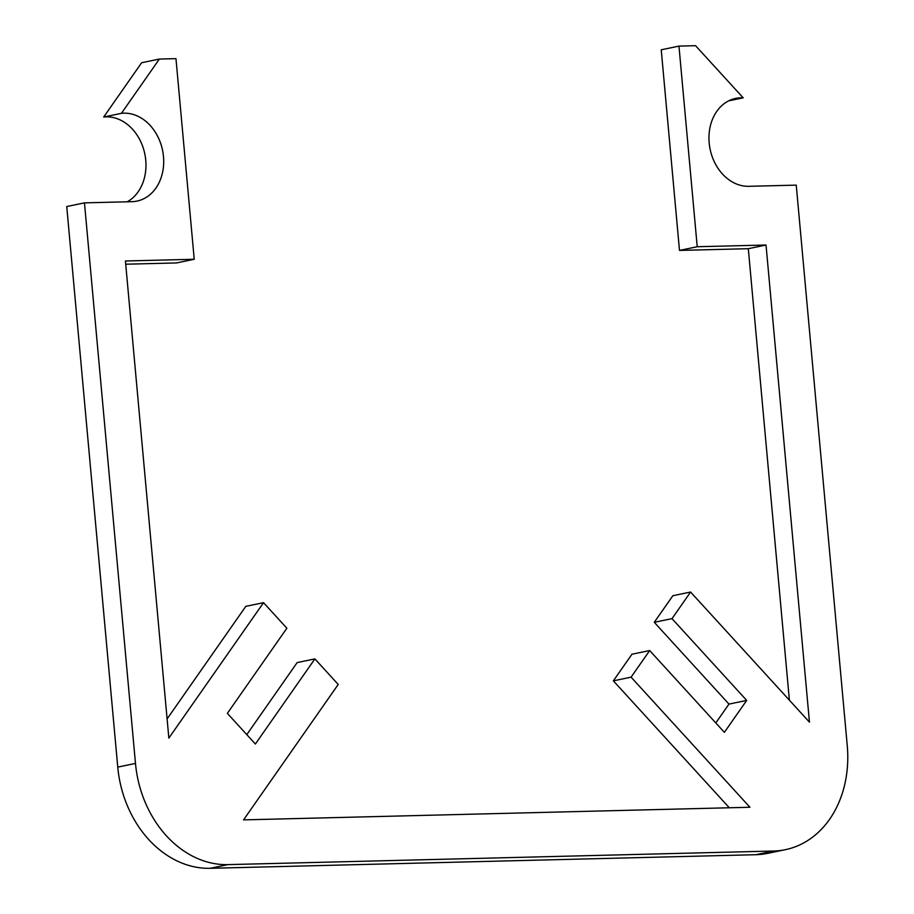 <?xml version="1.0" encoding="UTF-8"?>
<svg xmlns="http://www.w3.org/2000/svg" width="914" height="914" viewBox="0 0 914 914"><rect width="100%" height="100%" fill="white"/><g stroke="black" fill="none" stroke-linecap="round" stroke-linejoin="round"><path stroke-width="1.37" d="M227.917 864.621A104.082 82.568 -101.7 0 1 135.478 763.43L84.465 202.862L131.913 201.686A44.603 35.383 78.3 0 0 136.951 201.103A44.603 35.383 78.3 0 0 162.852 151.861A44.603 35.383 78.3 0 0 121.413 113.336L159.367 59.056L175.968 58.645L194.225 259.268L125.424 260.981L168.85 738.101L263.529 602.68L286.87 628.226L227.358 713.354L255.372 744.019L314.884 658.891L338.226 684.449L243.547 819.881L749.937 807.256L631.083 677.16L649.683 650.551L724.379 732.331L746.704 700.41L671.996 618.629L690.596 592.032L809.45 722.14L766.023 245.021L697.222 246.734L678.965 46.111L695.565 45.7L743.208 97.844A44.603 35.383 78.3 0 0 735.701 98.381A44.603 35.383 78.3 0 0 709.561 146.103A44.603 35.383 78.3 0 0 748.794 186.307L796.243 185.131L847.255 745.698A104.082 82.568 -101.7 0 1 785.366 849.677A104.082 82.568 -101.7 0 1 773.621 851.025L227.917 864.621L210.197 868.3L755.889 854.704A104.082 82.568 78.3 0 0 767.634 853.356L785.366 849.677M84.465 202.862L66.745 206.541L117.757 767.109A104.082 82.568 78.3 0 0 210.197 868.3M159.367 59.056L141.636 62.735L103.693 117.015A44.603 35.383 -101.7 0 1 143.932 150.296A44.603 35.383 -101.7 0 1 127.24 201.8M125.721 264.215L176.505 262.946L194.225 259.268M263.529 602.68L245.809 606.348L167.102 718.918M314.884 658.891L297.164 662.57L246.791 734.616M649.683 650.551L631.962 654.23L613.363 680.839L729.315 807.77M690.596 592.032L672.875 595.711L654.275 622.308L728.972 704.088L715.799 722.94M678.965 46.111L661.233 49.79L679.49 250.413L748.303 248.699L789.388 700.181M103.693 117.015L121.413 113.336M613.363 680.839L631.083 677.16M728.972 704.088L746.704 700.41M654.275 622.308L671.996 618.629M748.303 248.699L766.023 245.021M679.49 250.413L697.222 246.734M728.607 100.871L743.208 97.844M135.478 763.43L117.757 767.109M773.621 851.025L755.889 854.704"/></g></svg>
